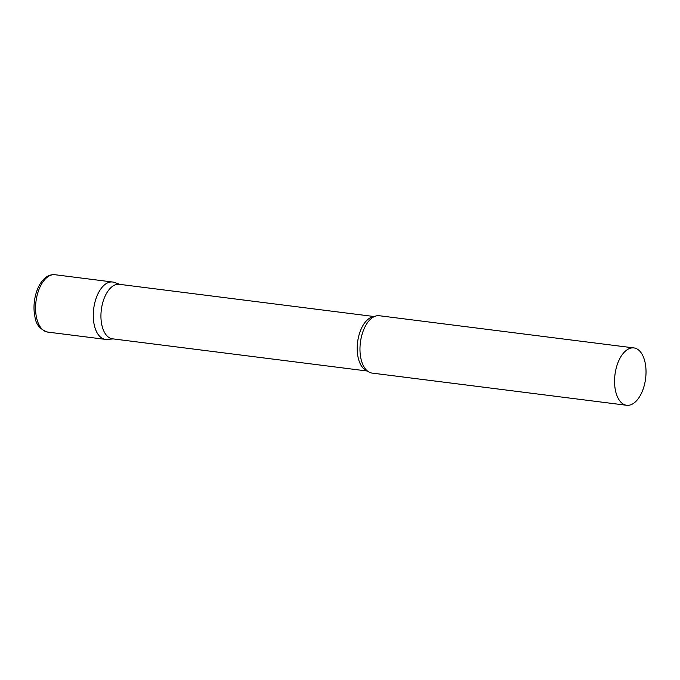 <?xml version="1.0" encoding="UTF-8"?>
<svg xmlns="http://www.w3.org/2000/svg" width="680" height="680" viewBox="0 0 680 680"><rect width="100%" height="100%" fill="white"/><g stroke="black" fill="none" stroke-linecap="round" stroke-linejoin="round"><path stroke-width="1.02" d="M47.677 332.078L105.383 339.371A28.908 15.436 -82.8 0 1 94.273 325.057A28.908 15.436 -82.8 0 1 97.206 295.486A28.908 15.436 -82.8 0 1 112.633 282.013L54.935 274.72A28.908 15.436 -82.8 0 0 39.499 288.192A28.908 15.436 -82.8 0 0 36.567 317.764A28.908 15.436 -82.8 0 0 47.677 332.078C40.163 329.587 35.913 324.496 34.944 316.786C31.008 298.971 39.746 273.309 54.935 274.72M374.374 316.565L119.331 284.317A27.463 14.671 97.2 0 0 110.644 287.912A27.463 14.671 97.2 0 0 100.963 317.73A27.463 14.671 97.2 0 0 112.438 338.81L367.48 371.05M120.147 284.418L114.317 282.412A28.908 15.436 97.2 0 0 103.487 285.796A28.908 15.436 97.2 0 0 93.381 318.741A28.908 15.436 97.2 0 0 107.117 339.405L113.254 338.912M633.913 347.922L379.338 315.732A28.908 15.436 97.2 0 0 371.407 318.427A28.908 15.436 97.2 0 0 370.192 319.515A28.908 15.436 97.2 0 0 365.075 368.509A28.908 15.436 97.2 0 0 372.087 373.091L626.663 405.28A28.908 15.436 97.2 0 0 635.808 401.498A28.908 15.436 97.2 0 0 646 370.107A28.908 15.436 97.2 0 0 633.913 347.922A28.908 15.436 97.2 0 0 624.767 351.704A28.908 15.436 97.2 0 0 614.584 383.095A28.908 15.436 97.2 0 0 626.663 405.28M374.144 316.676A27.463 14.671 97.2 0 0 366.911 320.314A27.463 14.671 97.2 0 0 357.204 348.815A27.463 14.671 97.2 0 0 367.293 370.898"/></g></svg>
